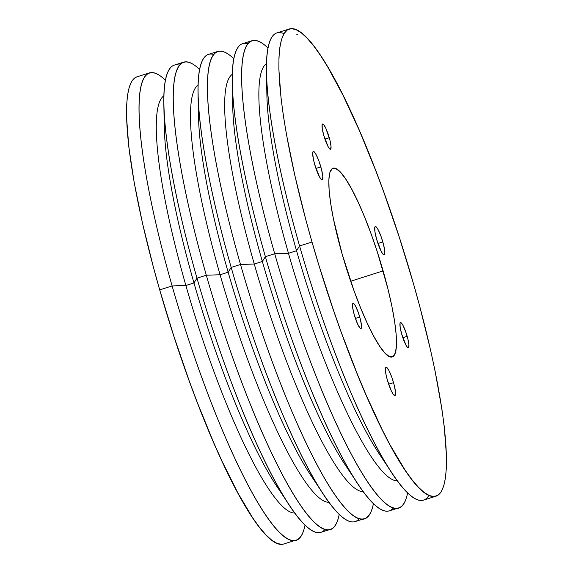 <?xml version="1.0" encoding="UTF-8"?>
<svg xmlns="http://www.w3.org/2000/svg" width="573" height="573" viewBox="0 0 573 573"><rect width="100%" height="100%" fill="white"/><g stroke="black" fill="none" stroke-linecap="round" stroke-linejoin="round"><path stroke-width="0.86" d="M382.836 241.964A14.891 2.593 -107.4 0 1 384.218 254.921A14.891 2.593 -107.4 0 1 376.676 239.464L381.425 251.805L383.144 254.369L384.347 254.856L384.812 251.619L383.573 244.707L381.052 236.448L378.094 229.63L376.375 227.058L375.172 226.571L374.828 227.144L374.943 231.8L376.676 239.464A14.891 2.593 -107.4 0 1 375.301 226.507A14.891 2.593 -107.4 0 1 382.836 241.964L377.944 243.504L382.836 241.964M320.837 166.908A14.891 2.593 -107.4 0 1 322.219 179.865A14.891 2.593 -107.4 0 1 314.677 164.408L319.426 176.749L321.145 179.313L322.348 179.8L322.814 176.563L321.575 169.651L319.054 161.385L316.095 154.567L313.696 151.487L313.173 151.516L312.672 153.177L313.359 159.079L314.677 164.408A14.891 2.593 -107.4 0 1 313.302 151.451A14.891 2.593 -107.4 0 1 320.837 166.908L315.945 168.441L320.837 166.908M393.544 382.642A14.891 2.593 -107.4 0 1 394.926 395.599A14.891 2.593 -107.4 0 1 387.384 380.143L391.158 390.528L393.042 394.009L395.055 395.535L395.52 392.297L394.281 385.378L391.76 377.12L388.802 370.301L386.403 367.221L385.88 367.25L385.378 368.912L386.066 374.814L387.384 380.143A14.891 2.593 -107.4 0 1 386.009 367.186A14.891 2.593 -107.4 0 1 393.544 382.642L388.652 384.175L393.544 382.642M359.751 317.062A13.236 2.299 -107.4 0 1 360.976 328.58A13.236 2.299 -107.4 0 1 354.272 314.842L357.631 324.074L360.023 328.093L361.09 328.522L361.499 325.643L360.403 319.498L358.161 312.156L355.532 306.097L354.007 303.812L353.398 303.353L352.624 303.891L352.732 308.03L354.272 314.842A13.236 2.299 -107.4 0 1 353.047 303.325A13.236 2.299 -107.4 0 1 359.751 317.062L355.403 318.43L359.751 317.062M407.174 336.308A13.236 2.299 -107.4 0 1 408.399 347.825A13.236 2.299 -107.4 0 1 401.694 334.08L405.913 345.053L407.439 347.331L408.513 347.768L408.921 344.889L407.826 338.743L405.577 331.402L402.948 325.335L400.821 322.599L400.047 323.129L400.147 327.276L401.694 334.08A13.236 2.299 -107.4 0 1 400.47 322.57A13.236 2.299 -107.4 0 1 407.174 336.308L402.819 337.669L407.174 336.308M329.274 137.728A13.236 2.299 -107.4 0 1 330.506 149.245A13.236 2.299 -107.4 0 1 323.802 135.507L328.021 146.473L329.547 148.758L330.614 149.188L331.029 146.308L329.933 140.163L325.922 128.495L323.53 124.477L322.928 124.019L322.155 124.556L322.255 128.696L323.802 135.507A13.236 2.299 -107.4 0 1 322.578 123.99A13.236 2.299 -107.4 0 1 329.274 137.728L324.927 139.096L329.274 137.728M383.122 270.893A98.9 17.204 -107.4 0 1 392.376 356.915A98.9 17.204 -107.4 0 1 342.203 254.283L354.093 290.941L360.646 307.98L367.279 323.279L373.739 336.244L379.77 346.379L385.142 353.29L389.654 356.721L393.128 356.535L395.427 352.732L396.473 345.469L396.215 335.019L394.668 321.79L391.889 306.283L387.993 289.093L377.464 252.364L371.232 234.235L364.679 217.196L358.039 201.897L351.586 188.932L345.555 178.797L340.183 171.886L335.671 168.455L332.197 168.641L329.898 172.444L328.852 179.707L329.11 190.157L330.657 203.386L333.429 218.893L342.203 254.283A98.9 17.204 -107.4 0 1 333.128 168.204A98.9 17.204 -107.4 0 1 383.122 270.893L350.669 281.243L383.122 270.893M312.013 242.035A244.843 42.603 -107.4 0 1 289.322 28.987A244.843 42.603 -107.4 0 1 413.312 283.141L419.615 305.882L430.531 349.91L435.029 370.76L441.905 409.151L444.211 426.319L446.453 455.771L446.367 467.776L445.472 477.803L443.781 485.761L441.31 491.562L438.087 495.165L434.126 496.526L429.485 495.631L424.199 492.494L418.319 487.143L411.908 479.63L405.018 470.032L390.084 444.942L382.184 429.693L365.903 394.546L357.674 374.971L341.436 332.784L333.593 310.566L318.803 264.977L312.013 242.035L305.703 219.294L294.794 175.274L286.493 134.605L283.42 116.025L281.114 98.857L278.872 69.405L278.958 57.4L279.853 47.373L281.544 39.415L284.015 33.614L287.238 30.011L291.191 28.65L295.84 29.545L301.126 32.682L306.999 38.033L313.417 45.546L320.307 55.144L327.606 66.747L343.141 95.483L359.421 130.637L375.831 170.854L383.881 192.392L399.302 237.279L413.312 283.141A244.843 42.603 -107.4 0 1 436.003 496.189A244.843 42.603 -107.4 0 1 312.013 242.035L299.579 245.939L312.013 242.035M289.322 28.987L276.888 32.89A244.843 42.603 72.6 0 0 299.579 245.939A244.843 42.603 -107.4 0 1 266.424 72.535A244.843 42.603 -107.4 0 1 283.964 33.685M266.424 72.535L266.911 95.72A218.907 38.09 72.6 0 0 296.549 250.752L299.579 245.939L296.549 250.752A218.907 38.09 -107.4 0 1 267.018 85.262M232.223 83.271L232.71 106.456A218.907 38.09 72.6 0 0 262.355 261.489L265.385 256.675L274.711 253.746L288.463 253.287A218.907 38.09 -107.4 0 1 266.438 63.646A218.907 38.09 72.6 0 0 288.463 253.287L296.549 250.752L288.463 253.287A218.907 38.09 72.6 0 0 397.418 480.826A218.907 38.09 -107.4 0 1 288.463 253.287L274.711 253.746A244.843 42.603 -107.4 0 1 252.013 40.697A244.843 42.603 -107.4 0 1 267.963 47.996A244.843 42.603 72.6 0 0 274.711 253.746L265.385 256.675A244.843 42.603 -107.4 0 1 232.223 83.271A244.843 42.603 -107.4 0 1 247.837 43.706M217.819 51.434L208.493 54.363A244.843 42.603 72.6 0 0 231.184 267.412A244.843 42.603 -107.4 0 1 198.029 94.008L198.516 117.193A218.907 38.09 72.6 0 0 228.161 272.225L231.184 267.412L240.51 264.482A244.843 42.603 -107.4 0 1 217.819 51.434A244.843 42.603 -107.4 0 1 233.77 58.733A244.843 42.603 72.6 0 0 240.51 264.482L254.269 264.024A218.907 38.09 -107.4 0 1 232.244 74.383A218.907 38.09 72.6 0 0 254.269 264.024L262.355 261.489A218.907 38.09 -107.4 0 1 232.824 95.992M198.029 94.008A244.843 42.603 -107.4 0 1 213.643 54.442M149.431 72.907A244.843 42.603 -107.4 0 1 165.382 80.206A244.843 42.603 72.6 0 0 172.122 285.956A244.843 42.603 -107.4 0 1 149.431 72.907L136.997 76.811A244.843 42.603 72.6 0 0 159.688 289.859L172.122 285.956L185.881 285.497L193.968 282.962L196.99 278.149L206.316 275.219A244.843 42.603 -107.4 0 1 183.625 62.171A244.843 42.603 -107.4 0 1 199.576 69.469A244.843 42.603 72.6 0 0 206.316 275.219L220.075 274.761A218.907 38.09 -107.4 0 1 198.05 85.119A218.907 38.09 72.6 0 0 220.075 274.761L228.161 272.225A218.907 38.09 -107.4 0 1 198.63 106.728M183.625 62.171L174.299 65.1A244.843 42.603 72.6 0 0 196.99 278.149A244.843 42.603 -107.4 0 1 163.835 104.744L164.322 127.929A218.907 38.09 72.6 0 0 193.968 282.962L185.881 285.497A218.907 38.09 -107.4 0 1 163.857 95.856A218.907 38.09 72.6 0 0 185.881 285.497A218.907 38.09 72.6 0 0 294.837 513.036A218.907 38.09 -107.4 0 1 185.881 285.497L172.122 285.956A244.843 42.603 72.6 0 0 305.037 525.004A244.843 42.603 -107.4 0 1 296.112 540.11A244.843 42.603 -107.4 0 1 172.122 285.956L159.688 289.859L173.698 335.721L189.119 380.608L197.169 402.146L213.579 442.363L221.772 460.663L237.759 492.766L252.693 517.856L259.583 527.454L266.001 534.967L271.874 540.318L277.16 543.455L281.809 544.35M317.148 484.235A218.907 38.09 -107.4 0 1 228.161 272.225L220.075 274.761L206.316 275.219A244.843 42.603 72.6 0 0 339.23 514.268A244.843 42.603 -107.4 0 1 330.313 529.373A244.843 42.603 -107.4 0 1 206.316 275.219L196.99 278.149L193.968 282.962A218.907 38.09 -107.4 0 1 164.437 117.465M163.835 104.744A244.843 42.603 -107.4 0 1 179.449 65.179M252.013 40.697L242.687 43.627A244.843 42.603 72.6 0 0 265.385 256.675A244.843 42.603 72.6 0 0 389.375 510.83L398.701 507.9A244.843 42.603 -107.4 0 1 274.711 253.746A244.843 42.603 72.6 0 0 407.618 492.794A244.843 42.603 -107.4 0 1 398.701 507.9M137.047 76.796L134.913 77.835L131.69 81.438L129.219 87.239L127.528 95.197L126.633 105.224L126.547 117.229L128.789 146.681L134.168 182.429L142.469 223.09L153.385 267.118L159.688 289.859A244.843 42.603 72.6 0 0 283.678 544.013L296.112 540.11M351.349 473.499A218.907 38.09 -107.4 0 1 262.355 261.489L254.269 264.024L240.51 264.482A244.843 42.603 72.6 0 0 373.424 503.531A244.843 42.603 -107.4 0 1 364.507 518.637A244.843 42.603 -107.4 0 1 240.51 264.482L231.184 267.412A244.843 42.603 72.6 0 0 355.181 521.566L364.507 518.637M325.163 529.294A244.843 42.603 -107.4 0 1 289.737 505.751A244.843 42.603 -107.4 0 1 196.99 278.149A244.843 42.603 72.6 0 0 320.987 532.303L330.313 529.373M282.955 494.972A218.907 38.09 -107.4 0 1 193.968 282.962A218.907 38.09 72.6 0 0 276.888 486.448L289.737 505.751M220.075 274.761A218.907 38.09 72.6 0 0 329.031 502.299A218.907 38.09 -107.4 0 1 220.075 274.761M359.357 518.558A244.843 42.603 -107.4 0 1 323.931 495.015A244.843 42.603 -107.4 0 1 231.184 267.412L228.161 272.225A218.907 38.09 72.6 0 0 311.082 475.712L323.931 495.015M254.269 264.024A218.907 38.09 72.6 0 0 363.225 491.562A218.907 38.09 -107.4 0 1 254.269 264.024M393.551 507.821A244.843 42.603 -107.4 0 1 358.125 484.278A244.843 42.603 -107.4 0 1 265.385 256.675L262.355 261.489A218.907 38.09 72.6 0 0 345.275 464.975L358.125 484.278M385.543 462.762A218.907 38.09 -107.4 0 1 296.549 250.752A218.907 38.09 72.6 0 0 379.469 454.246L392.326 473.542A244.843 42.603 -107.4 0 1 299.579 245.939A244.843 42.603 72.6 0 0 423.569 500.093L436.003 496.189M428.926 495.394A244.843 42.603 -107.4 0 1 392.326 473.542M297.287 34.545L296.793 34.717"/></g></svg>
